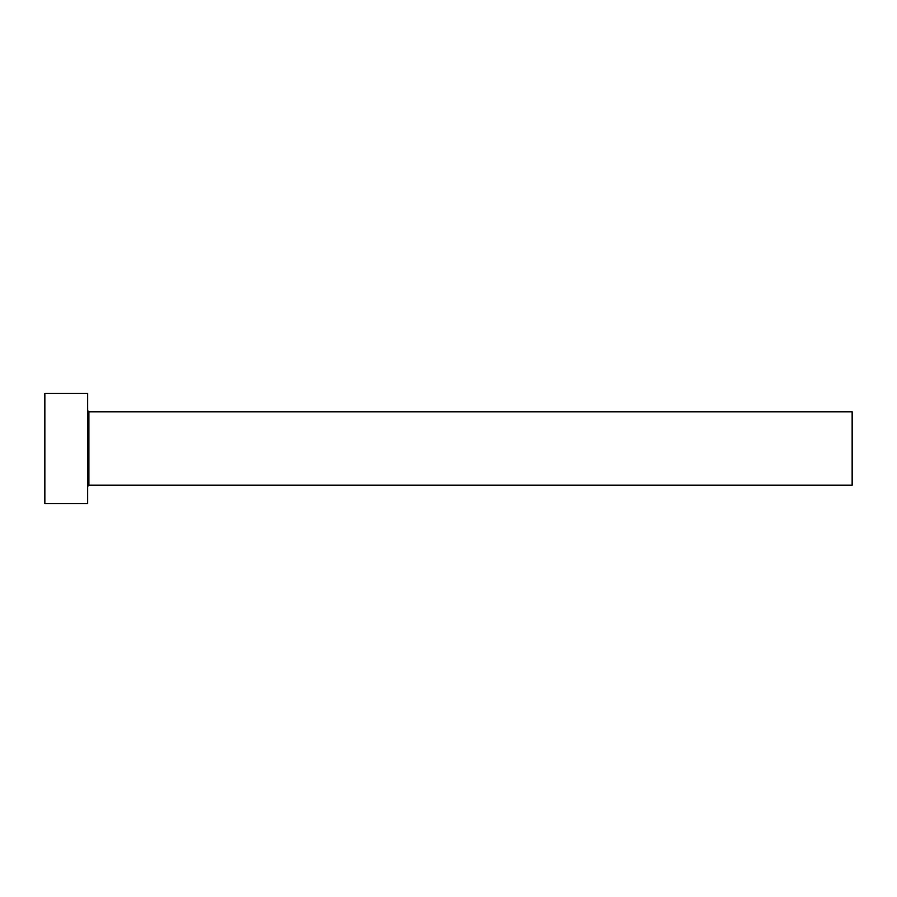 <?xml version="1.0" encoding="UTF-8"?>
<svg xmlns="http://www.w3.org/2000/svg" width="897" height="897" viewBox="0 0 897 897"><rect width="100%" height="100%" fill="white"/><g stroke="black" fill="none" stroke-linecap="round" stroke-linejoin="round"><path stroke-width="0.67" stroke-dasharray="4.49 3.36" d="M87.659 503.542L87.659 393.458M852.15 485.199L852.15 411.801M44.85 503.542L44.85 393.458M87.659 448.5L87.659 486.421L87.659 448.5M88.881 485.199L88.881 411.801"/><path stroke-width="1.35" d="M88.881 485.199L88.881 411.801L852.15 411.801L852.15 485.199L88.881 485.199L87.659 486.421M87.659 448.5L87.659 503.542L44.85 503.542L44.85 393.458L87.659 393.458L87.659 448.5M88.881 411.801L87.659 410.579"/></g></svg>
